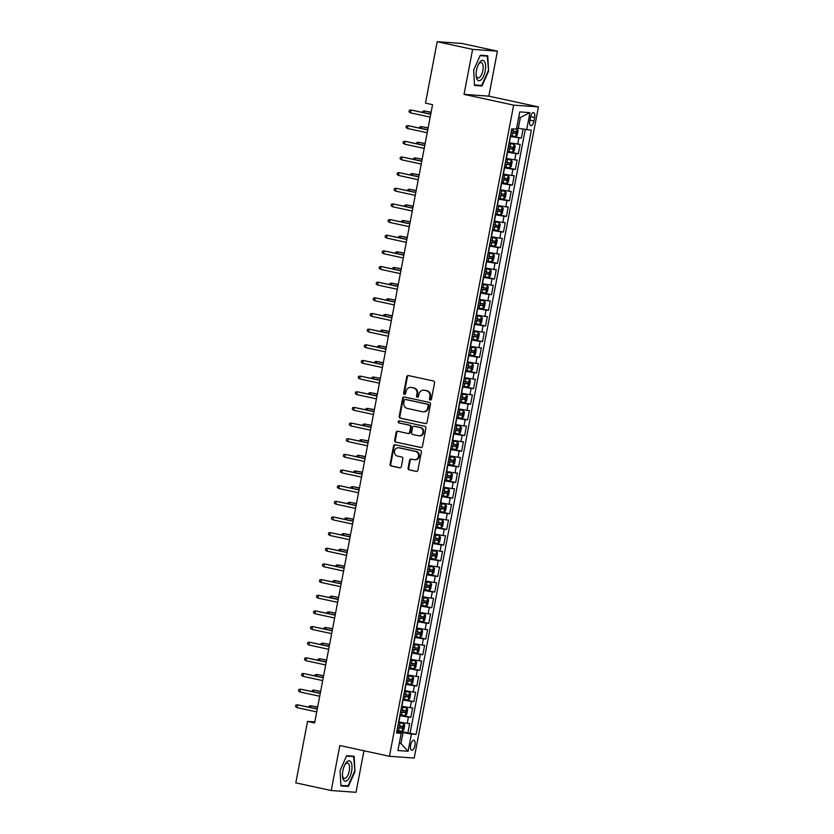 <?xml version="1.0" encoding="UTF-8"?>
<svg xmlns="http://www.w3.org/2000/svg" width="834" height="834" viewBox="0 0 834 834"><rect width="100%" height="100%" fill="white"/><g stroke="black" fill="none" stroke-linecap="round" stroke-linejoin="round"><path stroke-width="1.25" d="M430.271 400.018A1.095 0.99 -85.9 0 0 431.449 399.152L434.566 382.827A1.564 1.418 -85.9 0 0 433.471 380.992L408.431 375.561A1.564 1.418 -85.9 0 0 406.742 376.801L403.635 393.127A1.095 0.99 -85.9 0 0 404.521 394.43A1.095 0.99 -85.9 0 0 405.574 393.544L405.981 391.438A5.014 4.545 -85.9 0 1 411.37 387.487L413.456 387.935A5.014 4.545 -85.9 0 1 416.969 393.815L416.562 395.931A1.095 0.99 -85.9 0 0 417.459 397.234A1.095 0.99 -85.9 0 0 418.512 396.348L418.918 394.242A5.014 4.545 -85.9 0 1 424.308 390.291L426.393 390.739A5.014 4.545 -85.9 0 1 429.906 396.619L429.5 398.735A1.095 0.99 -85.9 0 0 430.271 400.018M414.936 745.408A5.108 2.137 102.2 0 0 413.873 740.269A5.108 2.137 102.2 0 0 410.641 745.106A5.108 2.137 102.2 0 0 411.704 750.246A5.108 2.137 102.2 0 0 414.936 745.408M408.097 468.051A1.564 1.418 -85.9 0 0 409.192 469.886L416.218 471.408A1.564 1.418 -85.9 0 0 417.907 470.178L421.358 452.049A1.564 1.418 -85.9 0 0 420.263 450.204L395.222 444.783A1.564 1.418 -85.9 0 0 393.544 446.013L390.083 464.142A1.564 1.418 -85.9 0 0 391.177 465.987L399.663 467.822A1.564 1.418 -85.9 0 0 401.352 466.592L402.832 458.825A1.564 1.418 -85.9 0 0 401.727 456.99L397.526 456.083A4.191 3.805 -85.9 0 1 398.61 447.785A4.191 3.805 -85.9 0 1 399.09 447.858L415.572 451.434A4.191 3.805 -85.9 0 1 414.498 459.722A4.191 3.805 -85.9 0 1 414.008 459.649L411.256 459.054A1.564 1.418 -85.9 0 0 409.577 460.295L408.097 468.051L408.764 468.093A1.564 1.418 -85.9 0 0 409.869 469.938L416.719 471.418M339.824 745.533L331.234 790.528L295.809 782.855L307.527 721.41L314.616 722.953L432.554 104.677L425.476 103.135L437.193 41.7L472.617 49.383L464.038 94.378L513.64 105.136L389.426 756.282L339.824 745.533M425.33 423.63A1.564 1.418 -85.9 0 0 427.018 422.39L430.48 404.261A1.564 1.418 -85.9 0 0 429.374 402.426L404.344 396.994A1.564 1.418 -85.9 0 0 402.655 398.235L399.194 416.364A1.564 1.418 -85.9 0 0 400.299 418.199L425.694 423.651M425.924 428.155L422.463 446.284A1.564 1.418 -85.9 0 1 420.774 447.524L395.733 442.093A1.564 1.418 -85.9 0 1 394.638 440.258L396.119 432.492A1.564 1.418 -85.9 0 1 397.808 431.261L407.962 433.461A1.564 1.418 -85.9 0 0 409.64 432.231L410.62 427.081A1.564 1.418 -85.9 0 0 409.525 425.246L398.954 422.953A1.095 0.99 -85.9 0 1 399.236 420.784A1.095 0.99 -85.9 0 1 399.361 420.795L424.819 426.32A1.564 1.418 -85.9 0 1 425.924 428.155M396.974 730.574L407.889 732.93L409.682 723.547L407.232 723.37L408.431 717.104L399.83 715.635M399.966 714.915L410.87 717.282L412.663 707.889L410.224 707.712L411.412 701.457L402.812 699.976M402.947 699.267L413.862 701.634L415.655 692.241L413.205 692.064L414.404 685.798L405.804 684.328M405.939 683.609L416.844 685.975L418.637 676.582L416.187 676.405L417.386 670.15L408.785 668.67M408.921 667.961L419.836 670.327L421.629 660.935L419.179 660.757L420.367 654.492L411.767 653.022M411.913 652.303L422.817 654.669L424.61 645.276L422.16 645.109L423.359 638.844L414.759 637.374M414.894 636.655L425.809 639.021L427.592 629.628L425.152 629.451L426.341 623.196L417.74 621.716M417.876 620.996L428.791 623.363L430.584 613.97L428.134 613.803L429.333 607.538L420.732 606.068M420.868 605.348L431.772 607.715L433.565 598.322L431.126 598.145L432.314 591.89L423.714 590.409M423.849 589.701L434.764 592.057L436.557 582.674L434.107 582.497L435.306 576.231L426.695 574.762M426.841 574.042L437.746 576.409L439.539 567.016L437.089 566.839L438.288 560.584L429.687 559.103M429.823 558.394L440.738 560.75L442.52 551.368L440.081 551.191L441.269 544.925L432.669 543.455M432.804 542.736L443.719 545.102L445.512 535.709L443.062 535.532L444.261 529.277L435.661 527.797M435.796 527.088L446.701 529.454L448.494 520.062L446.054 519.884L447.243 513.619L438.642 512.149M438.778 511.43L449.693 513.796L451.486 504.403L449.036 504.236L450.235 497.971L441.634 496.491M441.77 495.782L452.674 498.148L454.467 488.755L452.018 488.578L453.216 482.313L444.616 480.843M444.751 480.123L455.666 482.49L457.459 473.097L455.01 472.93L456.198 466.665L447.597 465.195M447.743 464.475L458.648 466.842L460.441 457.449L457.991 457.272L459.19 451.017L450.589 449.536M450.725 448.817L461.64 451.184L463.423 441.791L460.983 441.624L462.172 435.358L453.571 433.888M453.706 433.169L464.621 435.536L466.414 426.143L463.965 425.966L465.163 419.711L456.563 418.23M456.698 417.521L467.603 419.877L469.396 410.495L466.957 410.318L468.145 404.052L459.544 402.582M459.68 401.863L470.595 404.229L472.388 394.836L469.938 394.659L471.137 388.404L462.526 386.924M462.672 386.215L473.576 388.581L475.37 379.189L472.92 379.011L474.119 372.746L465.518 371.276M465.653 370.557L476.568 372.923L478.351 363.53L475.912 363.353L477.1 357.098L468.499 355.618M468.635 354.909L479.55 357.275L481.343 347.882L478.893 347.705L480.092 341.44L471.491 339.97M471.627 339.25L482.532 341.617L484.325 332.224L481.885 332.057L483.074 325.792L474.473 324.322M474.609 323.602L485.524 325.969L487.317 316.576L484.867 316.399L486.066 310.144L477.465 308.663M477.601 307.944L488.505 310.311L490.298 300.918L487.859 300.751L489.047 294.485L480.447 293.015M480.582 292.296L491.497 294.663L493.29 285.27L490.84 285.092L492.029 278.837L483.428 277.357M483.574 276.648L494.479 279.004L496.272 269.622L493.822 269.445L495.021 263.179L486.42 261.709M486.556 260.99L497.471 263.356L499.253 253.963L496.814 253.786L498.002 247.531L489.402 246.051M489.537 245.342L500.452 247.698L502.245 238.315L499.795 238.138L500.994 231.873L492.394 230.403M492.529 229.684L503.434 232.05L505.227 222.657L502.787 222.48L503.976 216.225L495.375 214.745M495.511 214.036L506.426 216.402L508.219 207.009L505.769 206.832L506.968 200.567L498.357 199.097M498.503 198.377L509.407 200.744L511.2 191.351L508.75 191.184L509.949 184.919L501.349 183.449M501.484 182.729L512.399 185.096L514.182 175.703L511.742 175.526L512.931 169.271L504.33 167.79M504.466 167.071L515.381 169.438L517.174 160.045L514.724 159.878L515.923 153.612L507.322 152.142M507.458 151.423L518.362 153.79L520.155 144.397L509.115 142.75M407.232 723.37L398.631 721.89M410.224 707.712L401.623 706.242M413.205 692.064L404.605 690.583M416.187 676.405L407.586 674.935M419.179 660.757L410.578 659.287M422.16 645.109L413.56 643.629M425.152 629.451L416.552 627.981M428.134 613.803L419.533 612.323M431.126 598.145L422.525 596.675M434.107 582.497L425.507 581.017M437.089 566.839L428.488 565.369M440.081 551.191L431.48 549.71M443.062 535.532L434.462 534.062M446.054 519.884L437.454 518.414M449.036 504.236L440.435 502.756M452.018 488.578L443.417 487.108M455.01 472.93L446.409 471.45M457.991 457.272L449.39 455.802M460.983 441.624L452.382 440.143M463.965 425.966L455.364 424.496M466.957 410.318L458.356 408.837M469.938 394.659L461.338 393.189M472.92 379.011L464.319 377.531M475.912 363.353L467.311 361.883M478.893 347.705L470.293 346.235M481.885 332.057L473.285 330.577M484.867 316.399L476.266 314.929M487.859 300.751L479.248 299.27M490.84 285.092L482.24 283.623M493.822 269.445L485.221 267.964M496.814 253.786L488.213 252.316M499.795 238.138L491.195 236.658M502.787 222.48L494.187 221.01M505.769 206.832L497.168 205.362M508.75 191.184L500.15 189.704M511.742 175.526L503.142 174.056M514.724 159.878L506.123 158.397M530.476 117.281L529.819 120.721A4.952 2.064 102.2 0 0 530.851 125.705A4.952 2.064 102.2 0 0 533.979 121.024L534.636 117.573A4.952 2.064 102.2 0 0 533.604 112.59A4.952 2.064 102.2 0 0 530.476 117.281M513.64 105.136L538.43 106.898L414.217 758.054L389.426 756.282M407.889 732.93L416.083 734.389L531.341 130.198L516.663 128.082M416.083 734.389L411.391 734.045L408.107 751.267L397.922 750.537L401.206 733.326L396.515 732.992L511.774 128.801L516.465 129.134L519.749 111.912L529.934 112.642L526.65 129.854M510.439 135.765L521.354 138.131L510.304 136.484M518.362 153.79L515.923 153.612M515.381 169.438L512.931 169.271M512.399 185.096L509.949 184.919M509.407 200.744L506.968 200.567M506.426 216.402L503.976 216.225M503.434 232.05L500.994 231.873M500.452 247.698L498.002 247.531M497.471 263.356L495.021 263.179M494.479 279.004L492.029 278.837M491.497 294.663L489.047 294.485M488.505 310.311L486.066 310.144M485.524 325.969L483.074 325.792M482.532 341.617L480.092 341.44M479.55 357.275L477.1 357.098M476.568 372.923L474.119 372.746M473.576 388.581L471.137 388.404M470.595 404.229L468.145 404.052M467.603 419.877L465.163 419.711M464.621 435.536L462.172 435.358M461.64 451.184L459.19 451.017M458.648 466.842L456.198 466.665M455.666 482.49L453.216 482.313M452.674 498.148L450.235 497.971M449.693 513.796L447.243 513.619M446.701 529.454L444.261 529.277M443.719 545.102L441.269 544.925M440.738 560.75L438.288 560.584M437.746 576.409L435.306 576.231M434.764 592.057L432.314 591.89M431.772 607.715L429.333 607.538M428.791 623.363L426.341 623.196M425.809 639.021L423.359 638.844M422.817 654.669L420.367 654.492M419.836 670.327L417.386 670.15M416.844 685.975L414.404 685.798M413.862 701.634L411.412 701.457M410.87 717.282L408.431 717.104M410.13 733.096L525.253 129.624M521.354 138.131L523.054 129.249M399.319 743.23L400.956 743.584L403.041 732.627L396.838 731.282M518.3 128.436L520.395 117.479L518.706 117.365M464.038 94.378L488.839 96.15L497.418 51.145L472.617 49.383M497.418 51.145L461.984 43.472L437.193 41.7M331.234 790.528L356.035 792.3L363.958 750.756M488.839 96.15L538.43 106.898M314.804 721.931L307.527 721.41M399.277 743.469L400.956 743.584L408.107 751.267M396.713 731.96L401.206 733.326M403.041 732.627L411.391 734.045M520.395 117.479L529.934 112.642M473.67 70.077L474.525 85.454L481.989 85.985L488.609 71.14L487.754 55.774L480.29 55.242L473.67 70.077M348.372 786.441L354.982 771.596L354.137 756.229L346.663 755.698L340.053 770.533L340.908 785.909L348.372 786.441L344.817 785.67M480.092 55.659L487.264 56.17L488.609 71.14M478.435 85.214L481.989 85.985M346.475 756.115L353.647 756.626L354.982 771.596M430.74 399.997A1.095 0.99 -85.9 0 1 430.177 398.777L430.573 396.671A5.014 4.545 -85.9 0 0 427.06 390.792L426.393 390.739M423.724 390.208L424.391 390.249A5.014 4.545 -85.9 0 1 424.975 390.333L427.06 390.792M410.787 387.403L411.464 387.445A5.014 4.545 -85.9 0 1 412.038 387.529L414.123 387.987A5.014 4.545 -85.9 0 1 417.636 393.867L417.24 395.973A1.095 0.99 -85.9 0 0 417.803 397.192M408.608 375.602A1.564 1.418 -85.9 0 0 407.419 376.853L404.302 393.168A1.095 0.99 -85.9 0 0 404.865 394.388M404.511 397.036A1.564 1.418 -85.9 0 0 403.322 398.277L399.872 416.406A1.564 1.418 -85.9 0 0 400.966 418.251L425.83 423.641M428.207 405.532A1.095 0.99 -85.9 0 0 427.435 404.24L405.46 399.486A1.095 0.99 -85.9 0 0 404.281 400.341L403.854 402.572A5.014 4.545 -85.9 0 0 407.367 408.452L422.39 411.715A5.014 4.545 -85.9 0 0 427.779 407.763L428.207 405.532L428.874 405.574A1.095 0.99 -85.9 0 0 428.113 404.292L427.435 404.24M405.877 399.507A1.095 0.99 -85.9 0 1 406.127 399.528L428.113 404.292M422.974 411.798L423.641 411.84A5.014 4.545 -85.9 0 0 428.457 407.805L427.779 407.763M428.874 405.574L428.457 407.805M421.274 447.524L395.733 442.093M397.974 431.303A1.564 1.418 -85.9 0 0 396.786 432.544L395.306 440.3A1.564 1.418 -85.9 0 0 396.411 442.135M408.629 433.513A1.564 1.418 -85.9 0 0 410.318 432.273L411.298 427.123A1.564 1.418 -85.9 0 0 410.192 425.288L398.954 422.953M399.622 420.857A1.095 0.99 -85.9 0 0 399.622 422.994M418.491 435.744A4.191 3.805 -85.9 0 0 423.046 432.179A4.191 3.805 -85.9 0 0 420.065 427.529L414.258 426.268A1.564 1.418 -85.9 0 0 412.569 427.498L411.589 432.648A1.564 1.418 -85.9 0 0 412.684 434.483L418.491 435.744M418.981 435.817L419.648 435.859A4.191 3.805 -85.9 0 0 420.732 427.571L420.065 427.529M414.561 426.289A1.564 1.418 -85.9 0 1 414.925 426.31L420.732 427.571M411.433 459.096A1.564 1.418 -85.9 0 0 410.245 460.337L408.764 468.093M414.498 459.722L415.165 459.774A4.191 3.805 -85.9 0 0 416.249 451.475L415.572 451.434M398.61 447.785L399.277 447.837A4.191 3.805 -85.9 0 1 399.767 447.91L416.249 451.475M395.399 444.814A1.564 1.418 -85.9 0 0 394.211 446.065L390.75 464.194A1.564 1.418 -85.9 0 0 391.855 466.029L400.164 467.832M510.46 135.671L515.62 136.515L517.257 135.056L518.154 130.354L516.559 128.634M517.111 128.697L516.569 128.572M511.023 132.7L515.506 133.471L515.871 131.595L511.388 130.823M513.827 131.157L513.473 133.033L511.054 132.585M431.115 112.256L424.423 110.974L431.084 112.423M422.515 112.34L422.734 111.224L424.423 110.974L424.099 112.684M430.751 114.122L411.026 110.025L430.719 114.289M410.484 112.84L409.025 111.829L409.327 110.265L411.026 110.025L410.484 112.84L430.188 117.114M485.211 70.859A10.373 4.326 102.2 0 0 484.189 61.122A10.373 4.326 102.2 0 0 478.82 63.686A10.373 4.326 102.2 0 0 476.495 70.244A10.373 4.326 102.2 0 0 476.151 75.957A10.373 4.326 102.2 0 0 480.269 80.377A10.373 4.326 102.2 0 0 485.211 70.859M476.099 75.081A7.85 3.284 102.2 0 0 477.903 77.948A7.85 3.284 102.2 0 0 482.865 70.504A7.85 3.284 102.2 0 0 481.228 62.592A7.85 3.284 102.2 0 0 478.403 64.458M484.273 55.524L487.264 56.17M488.088 71.067L481.677 85.443L474.494 84.932M351.093 762.349A10.373 4.326 102.2 0 0 345.193 764.142A10.373 4.326 102.2 0 0 342.534 776.412A10.373 4.326 102.2 0 0 343.379 779.665A10.373 4.326 102.2 0 0 350.04 776.36A10.373 4.326 102.2 0 0 351.093 762.349M342.482 775.537A7.85 3.284 102.2 0 0 343.024 777.278A7.85 3.284 102.2 0 0 344.275 778.403A7.85 3.284 102.2 0 0 348.685 773.17A7.85 3.284 102.2 0 0 348.862 764.173A7.85 3.284 102.2 0 0 347.611 763.047A7.85 3.284 102.2 0 0 344.786 764.914M354.471 771.523L348.059 785.899L340.877 785.388M350.655 755.979L353.647 756.626M507.479 151.319L512.629 152.174L514.276 150.704L515.172 146.013L514.13 144.345L508.969 143.5M514.13 144.345L508.99 143.385M508.042 148.348L512.524 149.13L512.879 147.243L508.396 146.471M510.846 146.805L510.481 148.681L508.062 148.243M428.123 127.904L421.441 126.632L428.092 128.071M419.533 127.988L419.742 126.872L421.441 126.632L421.118 128.332M504.487 166.977L509.647 167.822L511.284 166.352L512.18 161.66L511.138 160.003L505.977 159.148M511.138 160.003L505.998 159.044M505.06 164.006L509.532 164.778L509.897 162.901L505.414 162.119M507.854 162.453L507.499 164.34L505.081 163.891M425.142 143.552L418.449 142.28L425.111 143.729M416.552 143.646L416.76 142.531L418.449 142.28L418.126 143.99M501.505 182.625L506.665 183.48L508.302 182.01L509.199 177.308L508.156 175.651L502.996 174.806M508.156 175.651L503.017 174.692M502.068 179.654L506.551 180.425L506.905 178.549L502.433 177.778M504.872 178.111L504.507 179.988L502.089 179.539M422.15 159.211L415.468 157.939L422.119 159.377M413.56 159.294L413.779 158.179L415.468 157.939L415.144 159.638M498.513 198.283L503.673 199.128L505.31 197.658L506.207 192.967L505.196 191.351L500.014 190.454M505.164 191.309L500.035 190.34M499.086 195.312L503.569 196.084L503.924 194.207L499.441 193.425M501.88 193.759L501.526 195.646L499.107 195.198M419.168 174.859L412.486 173.587L419.137 175.036M410.578 174.952L410.787 173.837L412.486 173.587L412.152 175.296M427.769 129.781L408.034 125.673L427.738 129.948M407.503 128.488L406.043 127.487L406.346 125.924L408.034 125.673L407.503 128.488L427.196 132.762M424.787 145.429L405.053 141.332L424.746 145.596M404.511 144.146L403.062 143.135L403.354 141.572L405.053 141.332L404.511 144.146L424.214 148.41M421.796 161.077L402.061 156.98L421.764 161.254M401.529 159.794L400.07 158.794L400.372 157.23L402.061 156.98L401.529 159.794L421.233 164.069M418.814 176.735L399.079 172.628L418.783 176.902M398.537 175.453L397.088 174.442L397.38 172.878L399.079 172.628L398.537 175.453L418.241 179.717M495.532 213.931L500.692 214.786L502.329 213.316L503.225 208.615L502.183 206.957L497.022 206.113M502.183 206.957L497.043 205.998M496.094 210.96L500.577 211.732L500.942 209.855L496.459 209.084M498.899 209.417L498.544 211.294L496.115 210.846M416.187 190.517L409.494 189.245L416.145 190.684M407.586 190.6L407.805 189.485L409.494 189.245L409.171 190.944M415.822 192.383L396.087 188.286L415.791 192.56M395.556 191.101L394.096 190.1L394.399 188.526L396.087 188.286L395.556 191.101L415.259 195.375M492.55 229.59L497.7 230.434L499.347 228.964L500.233 224.273L499.222 222.647L494.041 221.761M497.742 230.403L499.222 222.647L494.062 221.646M493.113 226.608L497.596 227.39L497.95 225.514L493.467 224.732M495.907 225.065L495.552 226.942L493.134 226.504M413.195 206.165L406.512 204.893L413.164 206.332M404.605 206.259L404.813 205.143L406.512 204.893L406.189 206.592M412.84 208.041L393.106 203.934L412.809 208.208M392.564 206.759L391.115 205.748L391.417 204.184L393.106 203.934L392.564 206.759L412.267 211.023M489.558 245.238L494.718 246.093L496.355 244.623L497.252 239.921L496.209 238.263L491.049 237.409M496.209 238.263L491.07 237.304M490.131 242.267L494.604 243.038L494.969 241.162L490.486 240.39M492.925 240.724L492.571 242.6L490.152 242.152M410.213 221.823L403.52 220.551L410.182 221.99M401.623 221.907L401.832 220.791L403.52 220.551L403.197 222.251M409.848 223.689L390.124 219.592L409.817 223.856M389.582 222.407L388.133 221.406L388.425 219.832L390.124 219.592L389.582 222.407L409.286 226.681M486.576 260.896L491.726 261.74L493.374 260.271L494.27 255.579L493.228 253.911L488.067 253.067M493.228 253.911L488.088 252.952M487.139 257.914L491.622 258.696L491.977 256.82L487.504 256.038M489.944 256.372L489.579 258.248L487.16 257.81M407.221 237.471L400.539 236.199L407.19 237.638M398.631 237.554L398.85 236.449L400.539 236.199L400.216 237.898M406.867 239.348L387.132 235.24L406.836 239.514M386.601 238.055L385.141 237.054L385.444 235.49L387.132 235.24L386.601 238.055L406.294 242.329M483.584 276.544L488.745 277.399L490.382 275.929L491.278 271.227L490.267 269.611L485.086 268.715M490.236 269.57L485.107 268.611M484.158 273.573L488.63 274.344L488.995 272.468L484.512 271.696M486.952 272.03L486.597 273.906L484.179 273.458M404.24 253.129L397.557 251.847L404.209 253.296M395.65 253.213L395.858 252.097L397.557 251.847L397.224 253.557M403.885 254.995L384.151 250.898L403.854 255.162M383.609 253.713L382.16 252.702L382.452 251.138L384.151 250.898L383.609 253.713L403.312 257.987M480.603 292.202L485.763 293.047L487.4 291.577L488.297 286.886L487.254 285.218L482.094 284.373M487.254 285.218L482.115 284.258M481.166 289.221L485.649 290.003L486.003 288.116L481.531 287.344M483.97 287.678L483.605 289.554L481.187 289.117M401.248 268.777L394.565 267.506L401.217 268.944M392.658 268.861L392.877 267.745L394.565 267.506L394.242 269.205M400.893 270.654L381.159 266.546L400.862 270.821M380.627 269.361L379.168 268.36L379.47 266.797L381.159 266.546L380.627 269.361L400.33 273.635M477.611 307.85L482.771 308.695L484.408 307.225L485.305 302.534L484.293 300.918L479.112 300.021M484.262 300.876L479.133 299.917M478.184 304.879L482.667 305.651L483.022 303.774L478.539 303.003M480.978 303.326L480.624 305.213L478.205 304.764M398.266 284.436L391.584 283.153L398.235 284.603M389.676 284.519L389.885 283.404L391.584 283.153L391.261 284.863M397.912 286.302L378.177 282.205L397.881 286.469M377.635 285.019L376.186 284.008L376.488 282.445L378.177 282.205L377.635 285.019L397.338 289.283M474.629 323.498L479.79 324.353L481.426 322.883L482.323 318.181L481.281 316.524L476.12 315.679M481.281 316.524L476.141 315.565M475.192 320.527L479.675 321.309L480.04 319.422L475.557 318.651M477.997 318.984L477.642 320.861L475.224 320.423M395.285 300.084L388.592 298.812L395.253 300.25M386.684 300.167L386.903 299.052L388.592 298.812L388.269 300.511M394.92 301.95L375.196 297.853L394.889 302.127M374.654 300.667L373.194 299.667L373.496 298.103L375.196 297.853L374.654 300.667L394.357 304.942M471.648 339.157L476.798 340.001L478.445 338.531L479.341 333.84L478.299 332.182L473.139 331.327M478.299 332.182L473.159 331.223M472.211 336.185L476.694 336.957L477.048 335.08L472.565 334.298M475.015 334.632L474.65 336.519L472.232 336.071M392.293 315.732L385.61 314.46L392.261 315.909M383.703 315.825L383.911 314.71L385.61 314.46L385.287 316.169M391.938 317.608L372.204 313.501L391.907 317.775M371.672 316.326L370.213 315.315L370.515 313.751L372.204 313.501L371.672 316.326L391.365 320.59M468.656 354.804L473.816 355.659L475.453 354.189L476.35 349.488L475.307 347.83L470.147 346.986M475.307 347.83L470.168 346.871M469.229 351.833L473.702 352.605L474.066 350.728L469.584 349.957M472.023 350.29L471.669 352.167L469.25 351.719M389.311 331.39L382.618 330.118L389.28 331.557M380.721 331.473L380.929 330.358L382.618 330.118L382.295 331.817M388.957 333.256L369.222 329.159L388.915 333.433M368.68 331.974L367.231 330.973L367.523 329.409L369.222 329.159L368.68 331.974L388.383 336.248M465.674 370.463L470.835 371.307L472.471 369.837L473.368 365.146L472.325 363.478L467.165 362.634M472.325 363.478L467.186 362.519M466.237 367.481L470.72 368.263L471.074 366.387L466.602 365.605M469.042 365.938L468.677 367.815L466.258 367.377M386.319 347.038L379.637 345.766L386.288 347.205M377.729 347.132L377.948 346.016L379.637 345.766L379.314 347.465M385.965 348.914L366.23 344.807L385.933 349.081M365.699 347.632L364.239 346.621L364.541 345.057L366.23 344.807L365.699 347.632L385.402 351.896M462.682 386.111L467.843 386.966L469.479 385.496L470.376 380.794L469.365 379.178L464.184 378.282M469.333 379.136L464.204 378.177M463.256 383.14L467.738 383.911L468.093 382.035L463.61 381.263M466.05 381.597L465.695 383.473L463.277 383.025M383.338 362.696L376.655 361.424L383.306 362.863M374.747 362.78L374.956 361.664L376.655 361.424L376.322 363.124M382.983 364.562L363.249 360.465L382.952 364.729M362.707 363.28L361.258 362.279L361.549 360.705L363.249 360.465L362.707 363.28L382.41 367.554M459.701 401.769L464.861 402.613L466.498 401.144L467.394 396.452L466.352 394.784L461.192 393.94M466.352 394.784L461.212 393.825M460.264 398.788L464.747 399.569L465.101 397.693L460.629 396.911M463.068 397.245L462.714 399.121L460.285 398.683M380.356 378.344L373.663 377.072L380.314 378.511M371.756 378.438L371.974 377.322L373.663 377.072L373.34 378.772M379.991 380.221L360.257 376.113L379.96 380.387M359.725 378.938L358.266 377.927L358.568 376.363L360.257 376.113L359.725 378.938L379.428 383.202M456.719 417.417L461.869 418.272L463.516 416.802L464.402 412.1L463.391 410.484L458.21 409.588M463.36 410.443L458.231 409.484M457.282 414.446L461.765 415.217L462.119 413.341L457.637 412.569M460.076 412.903L459.722 414.779L457.303 414.331M377.364 394.002L370.682 392.72L377.333 394.169M368.774 394.086L368.982 392.97L370.682 392.72L370.359 394.43M377.01 395.869L357.275 391.772L376.978 396.035M356.733 394.586L355.284 393.575L355.586 392.011L357.275 391.772L356.733 394.586L376.436 398.861M453.727 433.075L458.888 433.92L460.524 432.45L461.421 427.759L460.378 426.091L455.218 425.246M460.378 426.091L455.239 425.132M454.301 430.094L458.773 430.876L459.138 428.989L454.655 428.217M457.095 428.551L456.74 430.427L454.322 429.99M374.383 409.65L367.69 408.379L374.351 409.817M365.792 409.734L366.001 408.629L367.69 408.379L367.367 410.078M374.018 411.527L354.294 407.419L373.986 411.694M353.752 410.234L352.302 409.233L352.594 407.67L354.294 407.419L353.752 410.234L373.455 414.508M450.746 448.723L455.896 449.568L457.543 448.098L458.439 443.407L457.397 441.749L452.236 440.894M457.397 441.749L452.257 440.79M451.309 445.752L455.791 446.524L456.146 444.647L451.674 443.876M454.113 444.209L453.748 446.086L451.33 445.637M371.391 425.309L364.708 424.026L371.359 425.476M362.8 425.392L363.019 424.277L364.708 424.026L364.385 425.736M371.036 427.175L351.302 423.078L371.005 427.342M350.77 425.893L349.31 424.881L349.613 423.318L351.302 423.078L350.77 425.893L370.463 430.167M447.754 464.371L452.914 465.226L454.551 463.756L455.447 459.065L454.436 457.439L449.255 456.552M454.405 457.397L449.276 456.438M448.327 461.4L452.799 462.182L453.164 460.295L448.682 459.524M451.121 459.857L450.767 461.734L448.348 461.296M368.409 440.957L361.727 439.685L368.378 441.123M359.819 441.04L360.027 439.925L361.727 439.685L361.393 441.384M368.055 442.833L348.32 438.726L368.023 443M347.778 441.54L346.329 440.54L346.621 438.976L348.32 438.726L347.778 441.54L367.481 445.815M444.772 480.03L449.933 480.874L451.569 479.404L452.466 474.713L451.423 473.055L446.263 472.2M451.423 473.055L446.284 472.096M445.335 477.058L449.818 477.83L450.172 475.953L445.7 475.171M448.139 475.505L447.775 477.392L445.356 476.944M365.417 456.605L358.735 455.333L365.386 456.782M356.827 456.698L357.046 455.583L358.735 455.333L358.411 457.042M365.063 458.481L345.328 454.384L365.031 458.648M344.796 457.199L343.337 456.188L343.639 454.624L345.328 454.384L344.796 457.199L364.5 461.463M441.78 495.677L446.941 496.532L448.577 495.062L449.474 490.361L448.463 488.745L443.281 487.859M448.431 488.703L443.302 487.744M442.354 492.706L446.836 493.478L447.191 491.601L442.708 490.83M445.147 491.163L444.793 493.04L442.374 492.592M362.436 472.263L355.753 470.991L362.404 472.43M353.845 472.346L354.054 471.231L355.753 470.991L355.43 472.69M362.081 474.129L342.347 470.032L362.05 474.306M341.804 472.847L340.355 471.846L340.658 470.282L342.347 470.032L341.804 472.847L361.508 477.121M438.799 511.336L443.959 512.18L445.596 510.71L446.492 506.019L445.45 504.361L440.289 503.507M445.45 504.361L440.31 503.392M439.362 508.365L443.844 509.136L444.209 507.26L439.726 506.478M442.166 506.811L441.812 508.698L439.393 508.25M359.454 487.911L352.761 486.639L359.423 488.088M350.853 488.005L351.072 486.889L352.761 486.639L352.438 488.349M359.089 489.787L339.365 485.68L359.058 489.954M338.823 488.505L337.363 487.494L337.666 485.93L339.365 485.68L338.823 488.505L358.526 492.769M435.817 526.984L440.967 527.839L442.614 526.369L443.511 521.667L442.468 520.009L437.308 519.165M442.468 520.009L437.329 519.05M436.38 524.013L440.863 524.784L441.217 522.908L436.735 522.136M439.184 522.47L438.82 524.346L436.401 523.898M356.462 503.569L349.78 502.297L356.431 503.736M347.872 503.653L348.08 502.537L349.78 502.297L349.456 503.997M432.825 542.642L437.986 543.487L439.622 542.017L440.519 537.325L439.476 535.657L434.316 534.813M439.476 535.657L434.337 534.698M433.399 539.661L437.871 540.442L438.236 538.566L433.753 537.784M436.192 538.118L435.838 539.994L433.419 539.556M353.48 519.217L346.788 517.945L353.449 519.384M344.89 519.311L345.099 518.195L346.788 517.945L346.464 519.645M429.844 558.29L435.004 559.145L436.641 557.675L437.537 552.973L436.495 551.316L431.334 550.461M436.495 551.316L431.355 550.357M430.407 555.319L434.889 556.09L435.244 554.214L430.771 553.442M433.211 553.776L432.846 555.653L430.427 555.204M350.488 534.875L343.806 533.604L350.457 535.042M341.898 534.959L342.117 533.843L343.806 533.604L343.483 535.303M356.108 505.435L336.373 501.338L356.076 505.602M335.841 504.153L334.382 503.152L334.684 501.578L336.373 501.338L335.841 504.153L355.534 508.427M353.126 521.094L333.392 516.986L353.084 521.26M332.849 519.811L331.4 518.8L331.692 517.236L333.392 516.986L332.849 519.811L352.553 524.075M350.134 536.742L330.4 532.645L350.103 536.908M329.868 535.459L328.408 534.458L328.711 532.884L330.4 532.645L329.868 535.459L349.571 539.734M426.852 573.948L432.012 574.793L433.649 573.323L434.545 568.632L433.534 567.005L428.353 566.119M433.503 566.964L428.374 566.005M427.425 570.967L431.908 571.749L432.262 569.872L427.779 569.09M430.219 569.424L429.864 571.3L427.446 570.863M347.507 550.523L340.825 549.252L347.476 550.69M338.917 550.607L339.125 549.502L340.825 549.252L340.491 550.951M347.152 552.4L327.418 548.292L347.121 552.567M326.876 551.107L325.427 550.106L325.719 548.543L327.418 548.292L326.876 551.107L346.579 555.381M423.87 589.596L429.03 590.451L430.667 588.981L431.564 584.28L430.521 582.622L425.361 581.767M430.521 582.622L425.382 581.663M424.433 586.625L428.916 587.397L429.27 585.52L424.798 584.749M427.237 585.082L426.883 586.959L424.454 586.51M344.525 566.182L337.833 564.899L344.484 566.349M335.925 566.265L336.144 565.15L337.833 564.899L337.509 566.609M344.161 568.048L324.426 563.951L344.129 568.215M323.894 566.766L322.435 565.754L322.737 564.191L324.426 563.951L323.894 566.766L343.598 571.04M420.889 605.255L426.038 606.099L427.686 604.629L428.572 599.938L427.561 598.312L422.379 597.425M427.529 598.27L422.4 597.311M421.451 602.273L425.934 603.055L426.289 601.168L421.806 600.397M424.245 600.73L423.891 602.607L421.472 602.169M341.533 581.83L334.851 580.558L341.502 581.996M332.943 581.913L333.152 580.798L334.851 580.558L334.528 582.257M341.179 583.706L321.444 579.599L341.148 583.873M320.902 582.413L319.453 581.413L319.756 579.849L321.444 579.599L320.902 582.413L340.606 586.688M417.897 620.903L423.057 621.747L424.694 620.277L425.59 615.586L424.548 613.928L419.387 613.073M424.548 613.928L419.408 612.969M418.47 617.931L422.942 618.703L423.307 616.826L418.824 616.055M421.264 616.378L420.909 618.265L418.491 617.817M338.552 597.488L331.859 596.206L338.521 597.655M329.962 597.571L330.17 596.456L331.859 596.206L331.536 597.915M338.187 599.354L318.463 595.257L338.156 599.521M317.921 598.072L316.472 597.061L316.764 595.497L318.463 595.257L317.921 598.072L337.624 602.336M414.915 636.551L420.065 637.405L421.712 635.935L422.609 631.234L421.566 629.576L416.406 628.732M421.566 629.576L416.427 628.617M415.478 633.579L419.961 634.361L420.315 632.474L415.843 631.703M418.282 632.036L417.917 633.913L415.499 633.475M335.56 613.136L328.877 611.864L335.529 613.303M326.97 613.219L327.189 612.104L328.877 611.864L328.554 613.563M335.205 615.002L315.471 610.905L335.174 615.179M314.939 613.72L313.48 612.719L313.782 611.155L315.471 610.905L314.939 613.72L334.632 617.994M411.923 652.209L417.083 653.053L418.72 651.583L419.617 646.892L418.605 645.276L413.424 644.38M418.574 645.235L413.445 644.275M412.496 649.238L416.969 650.009L417.334 648.133L412.851 647.351M415.29 647.684L414.936 649.571L412.517 649.123M332.578 628.784L325.896 627.512L332.547 628.961M323.988 628.878L324.197 627.762L325.896 627.512L325.562 629.222M332.224 630.66L312.489 626.553L332.193 630.827M311.947 629.378L310.498 628.367L310.79 626.803L312.489 626.553L311.947 629.378L331.651 633.642M408.941 667.857L414.102 668.712L415.739 667.242L416.635 662.54L415.593 660.882L410.432 660.038M415.593 660.882L410.453 659.923M409.504 664.886L413.987 665.657L414.342 663.781L409.869 663.009M412.309 663.343L411.944 665.219L409.525 664.771M329.586 644.442L322.904 643.17L329.555 644.609M320.996 644.526L321.215 643.41L322.904 643.17L322.581 644.87M329.232 646.308L309.497 642.211L329.201 646.486M308.966 645.026L307.506 644.025L307.809 642.461L309.497 642.211L308.966 645.026L328.669 649.3M405.949 683.515L411.11 684.36L412.747 682.89L413.643 678.198L412.632 676.572L407.451 675.686M412.601 676.53L407.472 675.571M406.523 680.534L411.006 681.315L411.36 679.439L406.877 678.657M409.317 678.991L408.962 680.867L406.544 680.429M326.605 660.09L319.922 658.818L326.574 660.257M318.015 660.184L318.223 659.069L319.922 658.818L319.599 660.518M326.25 661.967L306.516 657.859L326.219 662.133M305.974 660.684L304.525 659.673L304.817 658.109L306.516 657.859L305.974 660.684L325.677 664.948M402.968 699.163L408.128 700.018L409.765 698.548L410.662 693.846L409.619 692.189L404.459 691.334M409.619 692.189L404.48 691.23M403.531 696.192L408.014 696.963L408.379 695.087L403.896 694.315M406.335 694.649L405.981 696.526L403.562 696.077M323.623 675.749L316.93 674.477L323.592 675.915M315.023 675.832L315.242 674.716L316.93 674.477L316.607 676.176M323.258 677.615L303.534 673.518L323.227 677.781M302.992 676.332L301.533 675.331L301.835 673.757L303.534 673.518L302.992 676.332L322.695 680.607M399.986 714.821L405.136 715.666L406.784 714.196L407.68 709.505L406.638 707.837L401.477 706.992M406.638 707.837L401.498 706.878M400.549 711.84L405.032 712.622L405.387 710.745L400.904 709.963M403.354 710.297L402.989 712.173L400.57 711.736M320.631 691.396L313.949 690.125L320.6 691.563M312.041 691.49L312.25 690.375L313.949 690.125L313.626 691.824M320.277 693.273L300.542 689.165L320.246 693.44M300.011 691.991L298.551 690.979L298.853 689.416L300.542 689.165L300.011 691.991L319.703 696.254M396.994 730.469L402.155 731.324L403.792 729.854L404.688 725.153L403.646 723.495L398.485 722.64M403.646 723.495L398.506 722.536M397.568 727.498L402.04 728.27L402.405 726.393L397.922 725.622M400.362 725.955L400.007 727.832L397.589 727.384M317.65 707.055L310.957 705.773L317.618 707.222M309.06 707.138L309.268 706.023L310.957 705.773L310.634 707.482M317.295 708.921L297.561 704.824L317.254 709.088M297.019 707.639L295.57 706.627L295.862 705.064L297.561 704.824L297.019 707.639L316.722 711.913M398.881 721.952L400.08 715.687M401.873 706.294L403.062 700.039M404.855 690.646L406.054 684.38M407.847 674.987L409.035 668.732M410.828 659.34L412.027 653.074M413.81 643.681L415.009 637.426M416.802 628.033L417.99 621.768M419.783 612.375L420.982 606.12M422.775 596.727L423.964 590.462M425.757 581.079L426.956 574.814M428.749 565.421L429.937 559.166M431.731 549.773L432.919 543.507M434.712 534.114L435.911 527.859M437.704 518.467L438.892 512.201M440.686 502.808L441.884 496.553M443.678 487.16L444.866 480.895M446.659 471.502L447.858 465.247M449.641 455.854L450.84 449.589M452.633 440.206L453.821 433.941M455.614 424.548L456.813 418.282M458.606 408.9L459.795 402.634M461.588 393.241L462.787 386.986M464.58 377.594L465.768 371.328M467.561 361.935L468.75 355.68M470.543 346.287L471.742 340.022M473.535 330.629L474.723 324.374M476.516 314.981L477.715 308.716M479.508 299.323L480.697 293.068M482.49 283.675L483.689 277.409M485.471 268.027L486.67 261.761M488.463 252.368L489.652 246.113M491.445 236.72L492.644 230.455M494.437 221.062L495.625 214.807M497.418 205.414L498.617 199.149M500.41 189.756L501.599 183.501M503.392 174.108L504.58 167.843M506.374 158.45L507.572 152.195M509.365 142.802L510.554 136.536M517.716 144.219L518.904 137.964M530.601 116.708L534.636 117.573M529.934 120.148L533.979 121.024M430.573 396.671L429.906 396.619M424.975 390.333L424.308 390.291M417.24 395.973L416.562 395.931M417.636 393.867L416.969 393.815M414.123 387.987L413.456 387.935M412.038 387.529L411.37 387.487M404.302 393.168L403.635 393.127M407.419 376.853L406.742 376.801M430.177 398.777L429.5 398.735M400.966 418.251L400.299 418.199M399.872 416.406L399.194 416.364M403.322 398.277L402.655 398.235M406.127 399.528L405.46 399.486M395.306 440.3L394.638 440.258M396.786 432.544L396.119 432.492M410.318 432.273L409.64 432.231M411.298 427.123L410.62 427.081M410.192 425.288L409.525 425.246M414.925 426.31L414.258 426.268M410.245 460.337L409.577 460.295M399.767 447.91L399.09 447.858M391.855 466.029L391.177 465.987M390.75 464.194L390.083 464.142M394.211 446.065L393.544 446.013M409.869 469.938L409.192 469.886M515.662 136.484L517.143 128.738M512.92 131.105L513.337 128.905M511.993 135.963L512.566 132.992M513.473 133.033L515.506 133.471M512.67 152.132L514.151 144.386M509.939 146.763L510.502 143.792M509.011 151.611L509.574 148.64M510.481 148.681L512.524 149.13M509.689 167.79L511.169 160.045M506.947 162.411L507.52 159.44M506.029 167.269L506.592 164.288M507.499 164.34L509.532 164.778M506.697 183.438L508.177 175.693M503.965 178.069L504.528 175.088M503.038 182.917L503.611 179.946M504.507 179.988L506.551 180.425M503.715 199.097L505.196 191.351M500.973 193.717L501.547 190.746M500.056 198.575L500.619 195.594M501.526 195.646L503.569 196.084M500.734 214.745L502.204 206.999M497.992 209.376L498.555 206.394M497.064 214.223L497.637 211.252M498.544 211.294L500.577 211.732M495.01 225.024L495.573 222.053M494.082 229.882L494.645 226.9M495.552 226.942L497.596 227.39M494.76 246.051L496.24 238.305M492.018 240.682L492.592 237.7M491.09 245.53L491.664 242.558M492.571 242.6L494.604 243.038M491.768 261.709L493.248 253.953M489.037 256.33L489.6 253.359M488.109 261.178L488.672 258.206M489.579 258.248L491.622 258.696M488.787 277.357L490.267 269.611M486.045 271.978L486.618 269.007M485.127 276.836L485.69 273.865M486.597 273.906L488.63 274.344M485.805 293.005L487.275 285.259M483.063 287.636L483.626 284.665M482.135 292.484L482.709 289.513M483.605 289.554L485.649 290.003M482.813 308.663L484.293 300.918M480.082 303.284L480.645 300.313M479.154 308.142L479.717 305.171M480.624 305.213L482.667 305.651M479.831 324.311L481.312 316.566M477.09 318.942L477.663 315.971M476.162 323.79L476.735 320.819M477.642 320.861L479.675 321.309M476.839 339.97L478.32 332.224M474.108 334.59L474.671 331.619M473.18 339.448L473.743 336.467M474.65 336.519L476.694 336.957M473.858 355.618L475.338 347.872M471.116 350.249L471.69 347.267M470.199 355.096L470.762 352.125M471.669 352.167L473.702 352.605M470.866 371.276L472.346 363.52M468.135 365.897L468.698 362.926M467.207 370.755L467.78 367.773M468.677 367.815L470.72 368.263M467.884 386.924L469.365 379.178M465.143 381.555L465.716 378.573M464.225 386.403L464.788 383.432M465.695 383.473L467.738 383.911M464.903 402.582L466.373 394.826M462.161 397.203L462.724 394.232M461.233 402.051L461.807 399.079M462.714 399.121L464.747 399.569M461.911 418.23L463.391 410.484M459.18 412.851L459.743 409.88M458.252 417.709L458.815 414.738M459.722 414.779L461.765 415.217M458.929 433.878L460.41 426.132M456.188 428.509L456.761 425.538M455.26 433.357L455.833 430.386M456.74 430.427L458.773 430.876M455.937 449.536L457.418 441.791M453.206 444.157L453.769 441.186M452.278 449.015L452.841 446.044M453.748 446.086L455.791 446.524M452.956 465.184L454.436 457.439M450.214 459.815L450.787 456.844M449.297 464.663L449.86 461.692M450.767 461.734L452.799 462.182M449.974 480.843L451.444 473.097M447.233 475.463L447.795 472.492M446.305 480.321L446.878 477.34M447.775 477.392L449.818 477.83M446.982 496.491L448.463 488.745M444.251 491.122L444.814 488.14M443.323 495.969L443.886 492.998M444.793 493.04L446.836 493.478M444.001 512.149L445.481 504.403M441.259 506.77L441.832 503.799M440.331 511.628L440.905 508.646M441.812 508.698L443.844 509.136M441.009 527.797L442.489 520.051M438.277 522.428L438.84 519.446M437.35 527.276L437.913 524.305M438.82 524.346L440.863 524.784M438.027 543.455L439.508 535.699M435.285 538.076L435.859 535.105M434.368 542.934L434.931 539.952M435.838 539.994L437.871 540.442M435.035 559.103L436.516 551.357M432.304 553.734L432.867 550.753M431.376 558.582L431.949 555.611M432.846 555.653L434.889 556.09M432.054 574.762L433.534 567.005M429.312 569.382L429.885 566.411M428.395 574.23L428.957 571.259M429.864 571.3L431.908 571.749M429.072 590.409L430.542 582.664M426.33 585.03L426.893 582.059M425.403 589.888L425.976 586.917M426.883 586.959L428.916 587.397M426.08 606.057L427.561 598.312M423.349 600.689L423.912 597.717M422.421 605.536L422.984 602.565M423.891 602.607L425.934 603.055M423.099 621.716L424.579 613.97M420.357 616.336L420.93 613.365M419.429 621.194L420.002 618.213M420.909 618.265L422.942 618.703M420.107 637.364L421.587 629.618M417.375 631.995L417.938 629.013M416.447 636.842L417.01 633.871M417.917 633.913L419.961 634.361M417.125 653.022L418.605 645.276M414.383 647.643L414.957 644.672M413.466 652.501L414.029 649.519M414.936 649.571L416.969 650.009M414.144 668.67L415.613 660.924M411.402 663.301L411.965 660.319M410.474 668.149L411.047 665.178M411.944 665.219L413.987 665.657M411.152 684.328L412.632 676.572M408.42 678.949L408.983 675.978M407.492 683.807L408.055 680.825M408.962 680.867L411.006 681.315M408.17 699.976L409.65 692.23M405.428 694.607L406.002 691.626M404.5 699.455L405.074 696.484M405.981 696.526L408.014 696.963M405.178 715.635L406.658 707.878M402.447 710.255L403.01 707.284M401.519 715.103L402.082 712.132M402.989 712.173L405.032 712.622M402.197 731.282L403.677 723.537M399.455 725.903L400.028 722.932M398.537 730.761L399.1 727.79M400.007 727.832L402.04 728.27M406.002 399.507L405.334 399.465M408.806 433.534L408.139 433.492M414.748 426.289L414.071 426.237"/></g></svg>
